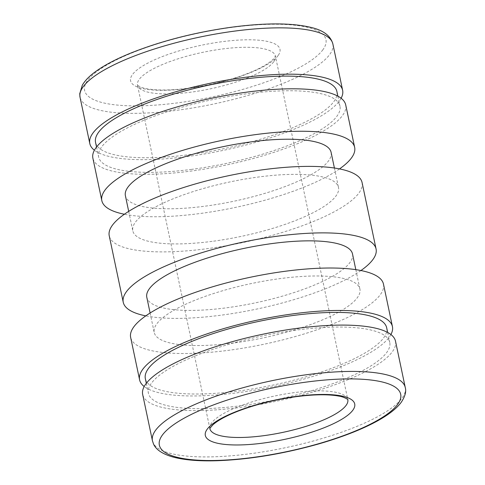 <?xml version="1.0" encoding="UTF-8"?>
<svg xmlns="http://www.w3.org/2000/svg" width="485" height="485" viewBox="0 0 485 485"><rect width="100%" height="100%" fill="white"/><g stroke="black" fill="none" stroke-linecap="round" stroke-linejoin="round"><path stroke-width="0.36" stroke-dasharray="2.42 1.82" d="M341.113 98.249A129.192 34.174 -11.9 0 1 187.319 156.528A129.192 34.174 -11.9 0 1 94.405 150.241M336.887 91.501A123.317 32.622 -11.9 0 1 188.629 154.727A123.317 32.622 -11.9 0 1 95.545 142.36M191.714 169.356A123.317 32.622 -11.9 0 1 98.631 156.988A123.317 32.622 -11.9 0 1 212.569 99.637A123.317 32.622 -11.9 0 1 339.967 106.13A123.317 32.622 -11.9 0 1 191.714 169.356M345.714 104.918A129.192 34.174 -11.9 0 1 190.399 171.156A129.192 34.174 -11.9 0 1 92.884 158.201M339.518 168.901A129.192 34.174 -11.9 0 1 199.347 213.606A129.192 34.174 -11.9 0 1 124.372 214.243M362.065 182.499A129.192 34.174 -11.9 0 1 206.749 248.738A129.192 34.174 -11.9 0 1 109.234 235.777M360.931 270.533A129.192 34.174 -11.9 0 1 220.76 315.232A129.192 34.174 -11.9 0 1 145.791 315.868M390.904 334.535A129.192 34.174 -11.9 0 1 237.11 392.814A129.192 34.174 -11.9 0 1 144.197 386.527M383.477 284.125A129.192 34.174 -11.9 0 1 228.162 350.364A129.192 34.174 -11.9 0 1 130.647 337.408M331.097 152.332A105.112 27.809 -11.9 0 1 204.731 206.222A105.112 27.809 -11.9 0 1 125.391 195.679M212.133 241.36A105.112 27.809 -11.9 0 1 132.793 230.811A105.112 27.809 -11.9 0 1 229.914 181.93A105.112 27.809 -11.9 0 1 338.5 187.465A105.112 27.809 -11.9 0 1 212.133 241.36M352.516 253.958A105.112 27.809 -11.9 0 1 226.149 307.854A105.112 27.809 -11.9 0 1 146.803 297.311M233.552 342.986A105.112 27.809 -11.9 0 1 154.206 332.443A105.112 27.809 -11.9 0 1 251.327 283.555A105.112 27.809 -11.9 0 1 359.918 289.09A105.112 27.809 -11.9 0 1 233.552 342.986M395.505 341.204A129.192 34.174 -11.9 0 1 240.19 407.442A129.192 34.174 -11.9 0 1 142.675 394.487M386.678 327.787A123.317 32.622 -11.9 0 1 238.426 391.013A123.317 32.622 -11.9 0 1 145.342 378.646M241.506 405.642A123.317 32.622 -11.9 0 1 148.422 393.274A123.317 32.622 -11.9 0 1 262.367 335.923A123.317 32.622 -11.9 0 1 389.758 342.416A123.317 32.622 -11.9 0 1 241.506 405.642M332.868 43.965A129.192 34.174 -11.9 0 1 329.721 54.478A129.192 34.174 -11.9 0 1 177.552 110.204A129.192 34.174 -11.9 0 1 80.037 97.242M278.123 55.532A76.339 20.194 -11.9 0 1 154.078 90.089A76.339 20.194 -11.9 0 1 183.651 49.561A76.339 20.194 -11.9 0 1 278.123 55.532M273.692 61.807A70.47 18.642 -11.9 0 1 200.432 90.731A70.47 18.642 -11.9 0 1 137.498 85.136A70.47 18.642 -11.9 0 1 202.609 52.362A70.47 18.642 -11.9 0 1 275.407 56.072A70.47 18.642 -11.9 0 1 273.692 61.807M405.266 387.533A129.192 34.174 -11.9 0 1 402.126 398.046A129.192 34.174 -11.9 0 1 249.957 453.772A129.192 34.174 -11.9 0 1 152.442 440.81M209.914 428.764A70.47 18.642 -11.9 0 1 209.902 428.704A70.47 18.642 -11.9 0 1 275.013 395.93A70.47 18.642 -11.9 0 1 347.806 399.64A70.47 18.642 -11.9 0 1 347.818 399.701M322.949 49.67A123.317 32.622 -11.9 0 1 122.566 105.494A123.317 32.622 -11.9 0 1 170.344 40.025A123.317 32.622 -11.9 0 1 322.949 49.67M209.908 428.795L137.473 85.045C136.891 85.099 138.358 85.912 141.887 87.494C144.663 88.446 148.465 89.149 153.284 89.598C162.948 90.428 174.691 89.961 188.526 88.191C208.417 85.505 227.016 81.013 244.337 74.726C254.11 71.089 261.821 67.415 267.465 63.705C271.091 61.255 273.449 59.225 274.552 57.612L275.395 55.981L347.836 399.725M96.527 147.022L98.631 156.988M337.869 96.163L339.967 106.13M150.114 313.001L154.206 332.443M355.82 269.648L359.918 289.09M128.695 211.369L132.793 230.811M334.407 168.022L338.5 187.465M146.325 383.308L148.422 393.274M387.661 332.449L389.758 342.416"/><path stroke-width="0.73" d="M94.405 150.241A129.192 34.174 -11.9 0 1 89.804 143.566A129.192 34.174 -11.9 0 1 209.168 83.487A129.192 34.174 -11.9 0 1 342.628 90.289A129.192 34.174 -11.9 0 1 341.113 98.249M96.527 147.022L95.545 142.36A123.317 32.622 -11.9 0 1 209.49 85.008A123.317 32.622 -11.9 0 1 336.887 91.501L337.869 96.163M124.372 214.243A129.192 34.174 -11.9 0 1 101.832 200.644L92.884 158.201A129.192 34.174 -11.9 0 1 212.248 98.115A129.192 34.174 -11.9 0 1 345.714 104.918L354.656 147.367A129.192 34.174 -11.9 0 1 339.518 168.901M101.832 200.644A129.192 34.174 -11.9 0 1 221.196 140.565A129.192 34.174 -11.9 0 1 354.656 147.367M145.791 315.868A129.192 34.174 -11.9 0 1 123.245 302.276L109.234 235.777A129.192 34.174 -11.9 0 1 228.599 175.697A129.192 34.174 -11.9 0 1 362.065 182.499L376.075 248.993A129.192 34.174 -11.9 0 1 360.931 270.533M123.245 302.276A129.192 34.174 -11.9 0 1 242.615 242.191A129.192 34.174 -11.9 0 1 376.075 248.993M144.197 386.527A129.192 34.174 -11.9 0 1 139.595 379.852A129.192 34.174 -11.9 0 1 258.96 319.773A129.192 34.174 -11.9 0 1 392.426 326.575A129.192 34.174 -11.9 0 1 390.904 334.535M139.595 379.852L130.647 337.408A129.192 34.174 -11.9 0 1 250.017 277.323A129.192 34.174 -11.9 0 1 383.477 284.125L392.426 326.575M128.695 211.369L125.391 195.679A105.112 27.809 -11.9 0 1 222.512 146.797A105.112 27.809 -11.9 0 1 331.097 152.332L334.407 168.022M150.114 313.001L146.803 297.311A105.112 27.809 -11.9 0 1 243.925 248.423A105.112 27.809 -11.9 0 1 352.516 253.958L355.82 269.648M152.442 440.81L142.675 394.487A129.192 34.174 -11.9 0 1 262.046 334.401A129.192 34.174 -11.9 0 1 395.505 341.204L405.266 387.533A129.192 34.174 -11.9 0 0 271.806 380.731A129.192 34.174 -11.9 0 0 152.442 440.81L153.557 444.102C155.673 448.91 161.238 453.754 173.436 457.149C184.488 460.041 198.765 461.241 216.262 460.75C248.356 459.622 282.106 454.13 317.511 444.266C358.203 432.626 390.298 417.3 401.265 402.241C405.108 396.403 406.442 391.504 405.266 387.533M146.325 383.308L145.342 378.646A123.317 32.622 -11.9 0 1 259.281 321.294A123.317 32.622 -11.9 0 1 386.678 327.787L387.661 332.449M89.804 143.566L80.037 97.242A129.192 34.174 -11.9 0 1 199.408 37.163A129.192 34.174 -11.9 0 1 332.868 43.965L342.628 90.289M397.688 404.32A123.317 32.622 -11.9 0 1 197.298 460.144A123.317 32.622 -11.9 0 1 245.077 394.675A123.317 32.622 -11.9 0 1 397.688 404.32M347.818 399.701A70.47 18.642 -11.9 0 1 346.09 405.375A70.47 18.642 -11.9 0 1 272.952 434.275A70.47 18.642 -11.9 0 1 209.914 428.764M352.862 410.183A76.339 20.194 -11.9 0 1 228.811 444.739A76.339 20.194 -11.9 0 1 258.39 404.211A76.339 20.194 -11.9 0 1 352.862 410.183M80.037 97.242L79.734 93.781L82.292 85.239C84.572 81.304 88.027 77.497 92.653 73.823C101.601 66.712 114.181 59.855 130.386 53.241C160.208 41.322 193.303 32.731 229.678 27.469C264.737 22.686 292.122 22.74 311.843 27.621C323.677 30.537 330.685 35.987 332.868 43.965M209.908 428.795C209.356 428.976 210.375 427.643 212.963 424.775C215.122 422.781 218.317 420.604 222.542 418.246C231.048 413.59 241.985 409.279 255.352 405.314C275.486 399.513 294.995 396.075 313.886 394.996C324.004 394.511 332.213 394.863 338.512 396.045C344.053 396.724 348.921 400.04 347.836 399.725"/></g></svg>
